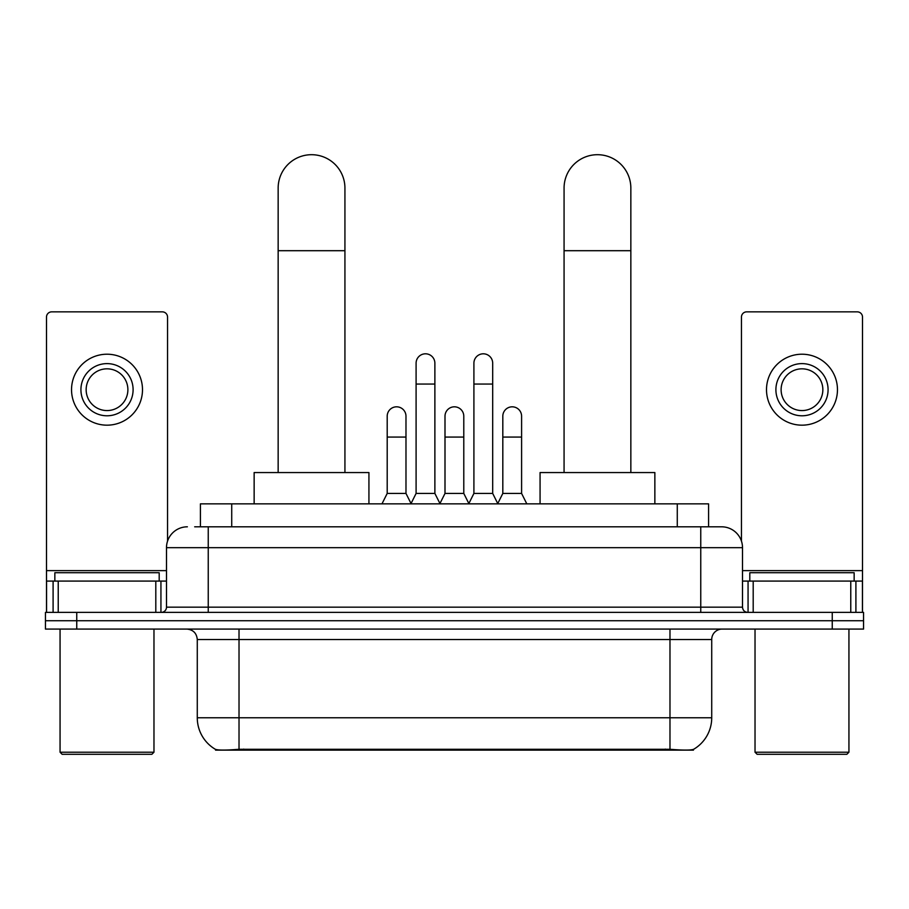 <?xml version="1.0" encoding="UTF-8"?>
<svg xmlns="http://www.w3.org/2000/svg" width="909" height="909" viewBox="0 0 909 909"><rect width="100%" height="100%" fill="white"/><g stroke="black" fill="none" stroke-linecap="round" stroke-linejoin="round"><path stroke-width="1.36" d="M200.423 526.811L200.423 503.859L708.577 503.859L708.577 526.811M693.465 749.38L693.465 750.118L215.535 750.118L215.535 749.38M197.276 717.769L239.022 717.769L239.022 639.516L197.276 639.516L197.276 717.769A36.519 36.519 0 0 0 215.331 749.277C218.035 750.334 225.932 750.334 239.022 749.277L669.978 749.277C683.057 750.334 690.954 750.334 693.669 749.277A36.519 36.519 0 0 0 711.724 717.769L711.724 639.516A10.431 10.431 0 0 1 722.155 629.073M76.754 612.382L863.55 612.382L863.55 620.733L45.45 620.733L45.45 629.073L76.754 629.073L76.754 620.733L45.45 620.733L45.45 612.382L76.754 612.382L76.754 620.733L863.55 620.733L863.55 629.073L76.754 629.073M195.151 526.811L714.326 526.811M194.674 526.811L208.241 526.811L208.241 547.684L166.495 547.684L166.495 607.167A5.215 5.215 0 0 1 161.279 612.382M187.368 526.811A20.873 20.873 0 0 0 166.495 547.684M721.632 526.811A20.873 20.873 0 0 1 742.505 547.684L700.759 547.684L700.759 526.811L721.314 526.811M742.505 547.684L742.505 607.167C742.812 610.337 744.551 612.075 747.721 612.382M863.55 612.382L863.55 620.733M155.803 612.382L155.803 581.078L58.233 581.078L58.233 612.382M167.54 541.173L167.54 317.071A5.215 5.215 0 0 0 162.325 311.855L51.711 311.855A5.215 5.215 0 0 0 46.495 317.071L46.495 581.078L58.233 581.078M155.803 581.078L166.495 581.078M46.495 612.382L46.495 581.078M107.012 363.611A26.088 26.088 0 0 0 80.924 389.7A26.088 26.088 0 0 0 107.012 415.788A26.088 26.088 0 0 0 133.1 389.7A26.088 26.088 0 0 0 107.012 363.611M107.012 368.827A20.873 20.873 0 0 0 86.15 389.7A20.873 20.873 0 0 0 107.012 410.573A20.873 20.873 0 0 0 127.885 389.7A20.873 20.873 0 0 0 107.012 368.827M107.012 425.173A35.474 35.474 0 0 0 142.497 389.7A35.474 35.474 0 0 0 107.012 354.215A35.474 35.474 0 0 0 71.538 389.7A35.474 35.474 0 0 0 107.012 425.173M151.883 754.3L62.142 754.3L60.062 752.209L153.973 752.209L151.883 754.3M60.062 629.073L60.062 752.209M153.973 629.073L153.973 752.209M159.189 581.078L159.189 572.727L54.847 572.727L54.847 581.078M278.154 472.555L278.154 188.095A33.394 33.394 0 0 1 311.537 154.7A33.394 33.394 0 0 1 344.931 188.095A33.394 33.394 0 0 0 311.537 154.7M344.931 472.555L344.931 188.095M368.929 503.859L368.929 472.555L254.145 472.555L254.145 503.859M564.069 472.555L564.069 188.095A33.394 33.394 0 0 1 597.463 154.7A33.394 33.394 0 0 1 630.846 188.095A33.394 33.394 0 0 0 597.463 154.7M630.846 472.555L630.846 188.095M654.855 503.859L654.855 472.555L540.071 472.555L540.071 503.859M410.879 503.859L416.095 493.428L434.877 493.428L440.104 503.859M434.877 493.428L434.877 363.191A9.397 9.397 0 0 0 425.492 353.806A9.397 9.397 0 0 1 426.082 353.817M416.095 493.428L416.095 384.064L434.877 384.064M416.095 384.064L416.095 363.191A9.397 9.397 0 0 1 425.492 353.806M468.692 503.859L473.907 493.428L492.689 493.428L497.905 503.859M492.689 493.428L492.689 363.191A9.397 9.397 0 0 0 483.304 353.806A9.397 9.397 0 0 1 483.895 353.817M473.907 493.428L473.907 384.064L492.689 384.064M473.907 384.064L473.907 363.191A9.397 9.397 0 0 1 483.304 353.806M381.973 503.859L387.2 493.428L405.982 493.428L411.038 503.541M405.982 493.428L405.982 416.208A9.397 9.397 0 0 0 397.176 406.834A9.397 9.397 0 0 1 405.982 416.208M387.2 493.428L387.2 437.07L405.982 437.07M387.2 437.07L387.2 416.208A9.397 9.397 0 0 1 397.176 406.834M439.945 503.541L445.001 493.428L463.783 493.428L468.851 503.541M463.783 493.428L463.783 416.208A9.397 9.397 0 0 0 454.989 406.834A9.397 9.397 0 0 1 463.783 416.208M445.001 493.428L445.001 437.07L463.783 437.07M445.001 437.07L445.001 416.208A9.397 9.397 0 0 1 454.989 406.834M497.757 503.541L502.813 493.428L521.596 493.428L526.811 503.859M521.596 493.428L521.596 416.208A9.397 9.397 0 0 0 512.79 406.834A9.397 9.397 0 0 1 521.596 416.208M502.813 493.428L502.813 437.07L521.596 437.07M502.813 437.07L502.813 416.208A9.397 9.397 0 0 1 512.79 406.834M850.767 612.382L850.767 581.078L753.197 581.078L753.197 612.382M862.505 612.382L862.505 581.078L862.505 612.382M850.767 581.078L862.505 581.078L862.505 317.071A5.215 5.215 0 0 0 857.289 311.855L746.675 311.855A5.215 5.215 0 0 0 741.46 317.071L741.46 541.173M742.505 581.078L753.197 581.078M801.988 363.611A26.088 26.088 0 0 0 775.9 389.7A26.088 26.088 0 0 0 801.988 415.788A26.088 26.088 0 0 0 828.076 389.7A26.088 26.088 0 0 0 801.988 363.611M801.988 368.827A20.873 20.873 0 0 0 781.115 389.7A20.873 20.873 0 0 0 801.988 410.573A20.873 20.873 0 0 0 822.85 389.7A20.873 20.873 0 0 0 801.988 368.827M801.988 425.173A35.474 35.474 0 0 0 837.462 389.7A35.474 35.474 0 0 0 801.988 354.215A35.474 35.474 0 0 0 766.503 389.7A35.474 35.474 0 0 0 801.988 425.173M846.858 754.3L757.117 754.3L755.027 752.209L848.938 752.209L846.858 754.3M755.027 629.073L755.027 752.209M848.938 629.073L848.938 752.209M854.153 581.078L854.153 572.727L749.811 572.727L749.811 581.078M665.286 750.118L665.286 749.096M243.714 750.118L243.714 749.096M231.727 526.811L231.727 503.859M677.273 526.811L677.273 503.859M669.978 629.073L669.978 639.516L239.022 639.516L239.022 629.073M711.724 639.516L669.978 639.516L669.978 717.769L711.724 717.769M669.978 749.277L669.978 717.769L239.022 717.769L239.022 749.277M832.246 629.073L832.246 612.382M208.241 612.382L208.241 607.167L742.505 607.167M166.495 607.167L208.241 607.167L208.241 547.684L700.759 547.684L700.759 612.382M166.495 570.636L46.495 570.636M160.938 581.078L160.938 612.382M46.575 581.078L46.575 612.382M53.097 612.382L53.097 581.078M278.154 250.702L344.931 250.702M564.069 250.702L630.846 250.702M862.505 570.636L742.505 570.636M862.425 612.382L862.425 581.078M855.903 581.078L855.903 612.382M748.062 612.382L748.062 581.078M197.276 639.516C196.662 633.175 193.185 629.698 186.845 629.073"/></g></svg>
